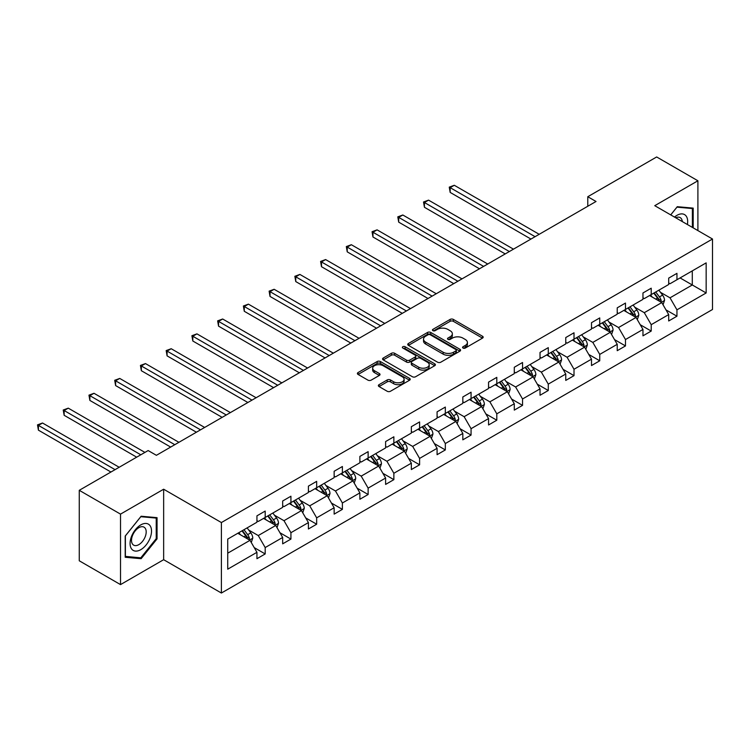 <?xml version="1.0" encoding="UTF-8"?>
<svg xmlns="http://www.w3.org/2000/svg" width="750" height="750" viewBox="0 0 750 750"><rect width="100%" height="100%" fill="white"/><g stroke="black" fill="none" stroke-linecap="round" stroke-linejoin="round"><path stroke-width="1.12" d="M463.031 348.047A1.603 0.928 0 0 0 465.3 348.047L482.503 338.119A2.288 1.322 0 0 0 483.178 337.181A2.288 1.322 0 0 0 482.503 336.244L453.356 319.416A2.288 1.322 0 0 0 450.122 319.416L432.909 329.353A1.603 0.928 0 0 0 432.441 330.009A1.603 0.928 0 0 0 432.909 330.656A1.603 0.928 0 0 0 435.178 330.656L437.409 329.372A7.331 4.228 0 0 1 447.769 329.372L450.197 330.778A7.331 4.228 0 0 1 452.344 333.769A7.331 4.228 0 0 1 450.197 336.759L447.975 338.044A1.603 0.928 0 0 0 447.506 338.7A1.603 0.928 0 0 0 447.975 339.356A1.603 0.928 0 0 0 450.244 339.356L452.466 338.072A7.331 4.228 0 0 1 462.834 338.072L465.262 339.469A7.331 4.228 0 0 1 467.409 342.459A7.331 4.228 0 0 1 465.262 345.459L463.031 346.744A1.603 0.928 0 0 0 462.562 347.391A1.603 0.928 0 0 0 463.031 348.047L463.031 346.744M379.031 384.675A2.288 1.322 0 0 0 378.366 385.613A2.288 1.322 0 0 0 379.031 386.541L387.206 391.266A2.288 1.322 0 0 0 390.45 391.266L409.556 380.231A2.288 1.322 0 0 0 410.222 379.294A2.288 1.322 0 0 0 409.556 378.366L380.409 361.537A2.288 1.322 0 0 0 377.166 361.537L358.059 372.562A2.288 1.322 0 0 0 357.394 373.5A2.288 1.322 0 0 0 358.059 374.438L367.941 380.138A2.288 1.322 0 0 0 371.175 380.138L379.359 375.422A2.288 1.322 0 0 0 380.025 374.484A2.288 1.322 0 0 0 379.359 373.547L374.456 370.716A6.122 3.534 0 0 1 372.666 368.222A6.122 3.534 0 0 1 376.444 364.95A6.122 3.534 0 0 1 383.119 365.719L402.309 376.8A6.122 3.534 0 0 1 404.1 379.294A6.122 3.534 0 0 1 400.322 382.566A6.122 3.534 0 0 1 393.647 381.797L390.45 379.95A2.288 1.322 0 0 0 387.206 379.95L379.031 384.675L379.031 386.541M163.65 489.216L120.516 514.125L79.266 490.312L79.266 560.794L120.516 584.606L163.65 559.697L221.391 593.034L221.391 522.553L163.65 489.216L163.65 559.697M697.903 230.588L697.903 180.778L654.759 205.678L712.5 239.016L221.391 522.553M697.903 180.778L656.663 156.966L587.784 196.725L587.784 206.25M79.266 490.312L148.144 450.553L156.394 455.316L596.034 201.487L587.784 196.725M437.569 362.194A2.288 1.322 0 0 0 440.803 362.194L459.919 351.159A2.288 1.322 0 0 0 460.584 350.222A2.288 1.322 0 0 0 459.919 349.284L430.772 332.456A2.288 1.322 0 0 0 427.528 332.456L408.422 343.491A2.288 1.322 0 0 0 407.747 344.428A2.288 1.322 0 0 0 408.422 345.366L437.569 362.194M403.472 348.394A1.603 0.928 0 0 1 405.103 348.619L405.103 346.716L434.738 363.825A2.288 1.322 0 0 1 435.403 364.762A2.288 1.322 0 0 1 434.738 365.691L415.631 376.725A2.288 1.322 0 0 1 412.387 376.725L383.241 359.897L391.416 355.209L391.416 353.306L383.241 358.031A2.288 1.322 0 0 0 382.575 358.969A2.288 1.322 0 0 0 383.241 359.897L383.241 358.031M391.416 355.209A2.288 1.322 0 0 1 394.659 355.209L394.659 353.306A2.288 1.322 0 0 0 391.416 353.306M394.659 353.306L406.481 360.131A2.288 1.322 0 0 0 409.716 360.131L415.144 357A2.288 1.322 0 0 0 415.809 356.062A2.288 1.322 0 0 0 415.144 355.134L402.834 348.028A1.603 0.928 0 0 1 402.366 347.372A1.603 0.928 0 0 1 403.359 346.519A1.603 0.928 0 0 1 405.103 346.716M120.516 514.125L120.516 584.606M227.737 539.081L256.941 522.225L256.941 515.841L265.191 511.078L265.191 517.463L282.675 507.366L282.675 500.981L290.925 496.219L290.925 502.603L308.409 492.506L308.409 486.122L316.659 481.359L316.659 487.744L334.144 477.647L334.144 471.262L342.394 466.509L342.394 472.884L359.878 462.787L359.878 456.412L368.128 451.65L368.128 458.025L385.613 447.928L385.613 441.553L393.863 436.791L393.863 443.166L411.347 433.078L411.347 426.694L419.597 421.931L419.597 428.316L437.081 418.219L437.081 411.834L445.331 407.072L445.331 413.456L462.825 403.359L462.825 396.975L471.066 392.213L471.066 398.597L488.559 388.5L488.559 382.116L496.8 377.353L496.8 383.738L514.294 373.641L514.294 367.266L522.544 362.503L522.544 368.878L540.028 358.781L540.028 352.406L548.278 347.644L548.278 354.019L565.763 343.931L565.763 337.547L574.012 332.784L574.012 339.169L591.497 329.072L591.497 322.688L599.747 317.925L599.747 324.309L617.231 314.213L617.231 307.828L625.481 303.066L625.481 309.45L642.966 299.353L642.966 292.969L651.216 288.206L651.216 294.591L668.7 284.494L668.7 278.109L676.95 273.347L676.95 279.731L706.153 262.875L706.153 292.969L676.95 309.834L676.95 316.209L668.7 320.972L668.7 314.587L651.216 324.684L651.216 331.069L642.966 335.831L642.966 329.447L625.481 339.544L625.481 345.928L617.231 350.691L617.231 344.306L599.747 354.403L599.747 360.787L591.497 365.55L591.497 359.166L574.012 369.262L574.012 375.647L565.763 380.409L565.763 374.025L548.278 384.122L548.278 390.497L540.028 395.259L540.028 388.884L522.544 398.981L522.544 405.356L514.294 410.119L514.294 403.744L496.8 413.831L496.8 420.216L488.559 424.978L488.559 418.594L471.066 428.691L471.066 435.075L462.825 439.838L462.825 433.453L445.331 443.55L445.331 449.934L437.081 454.697L437.081 448.312L419.597 458.409L419.597 464.794L411.347 469.556L411.347 463.172L393.863 473.269L393.863 479.653L385.613 484.416L385.613 478.031L368.128 488.128L368.128 494.503L359.878 499.266L359.878 492.891L342.394 502.987L342.394 509.363L334.144 514.125L334.144 507.75L316.659 517.837L316.659 524.222L308.409 528.984L308.409 522.6L290.925 532.697L290.925 539.081L282.675 543.844L282.675 537.459L265.191 547.556L265.191 553.941L256.941 558.703L256.941 552.319L227.737 569.175L227.737 539.081M221.391 593.034L712.5 309.497L712.5 239.016M263.541 518.409L275.747 525.459L258.263 535.556L248.709 530.044M258.263 535.556L265.191 547.556M275.747 525.459L282.675 537.459M256.941 520.697L258.263 521.456L265.191 517.463M289.275 503.559L301.481 510.6L283.997 520.697L274.444 515.184M283.997 520.697L290.925 532.697M301.481 510.6L308.409 522.6M282.675 505.837L283.997 506.606L290.925 502.603M315.009 488.7L327.216 495.741L309.731 505.837L300.178 500.325M309.731 505.837L316.659 517.837M327.216 495.741L334.144 507.75M308.409 490.978L309.731 491.747L316.659 487.744M340.744 473.841L352.95 480.891L335.466 490.988L325.912 485.466M335.466 490.988L342.394 502.987M352.95 480.891L359.878 492.891M334.144 476.128L335.466 476.887L342.394 472.884M366.478 458.981L378.684 466.031L361.2 476.128L351.656 470.616M361.2 476.128L368.128 488.128M378.684 466.031L385.613 478.031M359.878 461.269L361.2 462.028L368.128 458.025M392.213 444.122L404.419 451.172L386.934 461.269L377.391 455.756M386.934 461.269L393.863 473.269M404.419 451.172L411.347 463.172M385.613 446.409L386.934 447.169L393.863 443.166M417.947 429.262L430.153 436.312L412.669 446.409L403.125 440.897M412.669 446.409L419.597 458.409M430.153 436.312L437.081 448.312M411.347 431.55L412.669 432.309L419.597 428.316M443.681 414.403L455.887 421.453L438.403 431.55L428.859 426.038M438.403 431.55L445.331 443.55M455.887 421.453L462.825 433.453M437.081 416.691L438.403 417.45L445.331 413.456M469.416 399.553L481.631 406.594L464.137 416.691L454.594 411.178M464.137 416.691L471.066 428.691M481.631 406.594L488.559 418.594M462.825 401.831L464.137 402.6L471.066 398.597M495.15 384.694L507.366 391.744L489.872 401.831L480.328 396.319M489.872 401.831L496.8 413.831M507.366 391.744L514.294 403.744M488.559 386.981L489.872 387.741L496.8 383.738M520.894 369.834L533.1 376.884L515.606 386.981L506.062 381.469M515.606 386.981L522.544 398.981M533.1 376.884L540.028 388.884M514.294 372.122L515.606 372.881L522.544 368.878M546.628 354.975L558.834 362.025L541.35 372.122L531.797 366.609M541.35 372.122L548.278 384.122M558.834 362.025L565.763 374.025M540.028 357.262L541.35 358.022L548.278 354.019M572.362 340.116L584.569 347.166L567.084 357.262L557.531 351.75M567.084 357.262L574.012 369.262M584.569 347.166L591.497 359.166M565.763 342.403L567.084 343.163L574.012 339.169M598.097 325.256L610.303 332.306L592.819 342.403L583.266 336.891M592.819 342.403L599.747 354.403M610.303 332.306L617.231 344.306M591.497 327.544L592.819 328.303L599.747 324.309M623.831 310.397L636.038 317.447L618.553 327.544L609 322.031M618.553 327.544L625.481 339.544M636.038 317.447L642.966 329.447M617.231 312.684L618.553 313.453L625.481 309.45M649.566 295.547L661.772 302.587L644.288 312.684L634.734 307.172M644.288 312.684L651.216 324.684M661.772 302.587L668.7 314.587M642.966 297.825L644.288 298.594L651.216 294.591M680.081 277.922L692.288 284.972L670.022 297.825L660.469 292.312M670.022 297.825L676.95 309.834M706.153 292.969L692.288 284.972L692.288 270.872L706.153 262.875M668.7 282.975L670.022 283.734L676.95 279.731M227.737 553.181L250.013 540.319L237.806 533.269M250.013 540.319L256.941 552.319M665.981 309.881L676.95 316.209M640.247 324.731L651.216 331.069M614.513 339.591L625.481 345.928M588.778 354.45L599.747 360.787M563.034 369.309L574.012 375.647M537.3 384.169L548.278 390.497M511.566 399.028L522.544 405.356M485.831 413.888L496.8 420.216M460.097 428.738L471.066 435.075M434.363 443.597L445.331 449.934M408.628 458.456L419.597 464.794M382.894 473.316L393.863 479.653M357.159 488.175L368.128 494.503M331.425 503.034L342.394 509.363M305.691 517.894L316.659 524.222M279.956 532.744L290.925 539.081M254.222 547.603L265.191 553.941M693.197 227.869L693.197 208.116L677.278 206.691L670.697 214.884M157.05 538.884L157.05 517.659L141.131 516.234L125.213 536.044L125.213 557.269L141.131 558.684L157.05 538.884L156.225 538.406M463.669 348.272L465.262 347.362A7.331 4.228 0 0 0 467.409 344.372L467.409 342.459M452.344 333.769L452.344 335.672A7.331 4.228 0 0 1 450.197 338.663L448.612 339.581M482.475 338.137L453.356 321.328A2.288 1.322 0 0 0 450.122 321.328L433.556 330.891M459.881 351.178L430.772 334.369A2.288 1.322 0 0 0 427.528 334.369L408.45 345.375M455.869 350.878A1.603 0.928 0 0 0 456.337 350.222A1.603 0.928 0 0 0 455.869 349.566L430.284 334.8A1.603 0.928 0 0 0 428.016 334.8L425.672 336.15A7.331 4.228 0 0 0 423.525 339.141A7.331 4.228 0 0 0 425.672 342.141L443.156 352.238A7.331 4.228 0 0 0 453.516 352.238L455.869 350.878L455.869 352.781A1.603 0.928 0 0 0 456.337 352.125L456.337 350.222M423.525 339.141L423.525 341.053A7.331 4.228 0 0 0 425.672 344.044L425.672 342.141M455.869 352.781L453.516 354.141A7.331 4.228 0 0 1 443.156 354.141L425.672 344.044M394.659 355.209L406.481 362.034A2.288 1.322 0 0 0 409.716 362.034L415.144 358.903A2.288 1.322 0 0 0 415.809 357.975L415.809 356.062M405.103 348.619L434.709 365.709M418.744 367.219A6.122 3.534 0 0 0 425.419 367.978A6.122 3.534 0 0 0 429.206 364.716A6.122 3.534 0 0 0 427.406 362.213L420.647 358.312A2.288 1.322 0 0 0 417.413 358.312L411.984 361.444A2.288 1.322 0 0 0 411.309 362.372A2.288 1.322 0 0 0 411.984 363.309L418.744 367.219L418.744 369.122A6.122 3.534 0 0 0 425.419 369.891A6.122 3.534 0 0 0 429.206 366.619L429.206 364.716M411.309 362.372L411.309 364.284A2.288 1.322 0 0 0 411.984 365.212L411.984 363.309M418.744 369.122L411.984 365.212M404.1 379.294L404.1 381.206A6.122 3.534 0 0 1 400.322 384.469A6.122 3.534 0 0 1 393.647 383.7L390.45 381.853A2.288 1.322 0 0 0 387.206 381.853L379.059 386.559M372.666 368.222L372.666 370.125A6.122 3.534 0 0 0 374.456 372.628L374.456 370.716M379.322 375.431L374.456 372.628M409.556 378.366L409.556 380.231L380.409 363.441A2.288 1.322 0 0 0 377.166 363.441L358.097 374.456L358.059 372.562M139.453 557.719L141.131 558.684M663.028 304.762L664.547 300.384A6.178 3.572 -120 0 0 662.569 295.116L658.866 290.175M652.228 297.075L650.616 294.938M539.203 234.3L454.294 185.278L450.169 187.659L450.169 192.422L530.953 239.062M660.862 302.062L661.209 300.647A6.178 3.572 -120 0 0 659.438 296.925L655.734 291.984M654.188 292.875L658.256 298.322A3.15 1.819 60 0 1 658.828 299.278L661.209 300.647M653.756 293.128L657.459 298.069A6.178 3.572 60 0 1 658.997 300.984M450.169 192.422L449.259 187.134L535.078 236.681M449.259 187.134L454.294 185.278M637.294 319.622L638.812 315.244A6.178 3.572 -120 0 0 636.834 309.975L633.131 305.034M626.484 311.934L624.881 309.797M513.469 249.159L428.559 200.137L424.434 202.519L424.434 207.281L505.219 253.922M635.128 316.922L635.475 315.506A6.178 3.572 -120 0 0 633.703 311.784L630 306.844M628.444 307.734L632.522 313.172A3.15 1.819 60 0 1 633.094 314.128L635.475 315.506M628.022 307.987L631.725 312.928A6.178 3.572 60 0 1 633.263 315.844M424.434 207.281L423.525 201.994L509.344 251.541M423.525 201.994L428.559 200.137M611.559 334.481L613.069 330.094A6.178 3.572 -120 0 0 611.1 324.834L607.397 319.884M600.75 326.794L599.147 324.647M487.734 264.019L402.825 214.997L398.7 217.378L398.7 222.141L479.484 268.781M609.394 331.781L609.731 330.356A6.178 3.572 -120 0 0 607.969 326.644L604.266 321.694M602.709 322.594L606.788 328.031A3.15 1.819 60 0 1 607.359 328.988L609.731 330.356M602.278 322.838L605.991 327.787A6.178 3.572 60 0 1 607.528 330.703M398.7 222.141L397.791 216.853L483.609 266.4M397.791 216.853L402.825 214.997M687.394 224.522A15.169 8.756 120 0 0 674.513 217.078M682.303 221.578A10.378 5.991 120 0 0 680.184 217.613A10.378 5.991 120 0 0 675.694 217.762M670.734 214.903L676.95 207.159L692.372 208.537L692.372 227.4M691.35 207.947L692.372 208.537M150.094 538.097A15.169 8.756 120 0 0 146.166 523.453A15.169 8.756 120 0 0 131.512 536.438A15.169 8.756 120 0 0 135.441 551.091A15.169 8.756 120 0 0 150.094 538.097M145.209 536.709A10.378 5.991 120 0 0 144.037 527.156A10.378 5.991 120 0 0 132.497 535.575A10.378 5.991 120 0 0 133.659 545.138A10.378 5.991 120 0 0 145.209 536.709M125.381 556.462L125.381 535.894L140.803 516.703L156.225 518.081L156.225 538.65L140.803 557.841L125.213 556.369M155.203 517.491L156.225 518.081M585.825 349.341L587.334 344.953A6.178 3.572 -120 0 0 585.366 339.694L581.663 334.744M575.016 341.653L573.413 339.506M461.991 278.878L377.091 229.856L372.966 232.238L372.966 237L453.75 283.641M583.65 346.641L583.997 345.216A6.178 3.572 -120 0 0 582.234 341.503L578.531 336.553M576.975 337.453L581.053 342.891A3.15 1.819 60 0 1 581.625 343.847L583.997 345.216M576.544 337.697L580.247 342.647A6.178 3.572 60 0 1 581.794 345.562M372.966 237L372.056 231.713L457.875 281.259M372.056 231.713L377.091 229.856M560.091 364.191L561.6 359.812A6.178 3.572 -120 0 0 559.631 354.553L555.928 349.603M549.281 356.512L547.678 354.366M436.256 293.738L351.356 244.716L347.231 247.097L347.231 251.859L428.016 298.5M557.916 361.5L558.263 360.075A6.178 3.572 -120 0 0 556.5 356.363L552.788 351.412M551.241 352.312L555.319 357.75A3.15 1.819 60 0 1 555.891 358.706L558.263 360.075M550.809 352.556L554.513 357.497A6.178 3.572 60 0 1 556.059 360.422M347.231 251.859L346.322 246.572L432.141 296.119M346.322 246.572L351.356 244.716M534.347 379.05L535.866 374.672A6.178 3.572 -120 0 0 533.897 369.403L530.194 364.462M523.547 371.372L521.944 369.225M410.522 308.588L325.613 259.566L321.497 261.947L321.497 266.709L402.281 313.35M532.181 376.35L532.528 374.934A6.178 3.572 -120 0 0 530.756 371.212L527.053 366.272M525.506 367.162L529.584 372.609A3.15 1.819 60 0 1 530.156 373.566L532.528 374.934M525.075 367.416L528.778 372.356A6.178 3.572 60 0 1 530.325 375.281M321.497 266.709L320.587 261.431L406.397 310.969M320.587 261.431L325.613 259.566M508.612 393.909L510.131 389.531A6.178 3.572 -120 0 0 508.162 384.262L504.459 379.322M497.812 386.222L496.209 384.084M384.788 323.447L299.878 274.425L295.753 276.806L295.753 281.569L376.537 328.209M506.447 391.209L506.794 389.794A6.178 3.572 -120 0 0 505.022 386.072L501.319 381.131M499.772 382.022L503.85 387.469A3.15 1.819 60 0 1 504.422 388.425L506.794 389.794M499.341 382.275L503.044 387.216A6.178 3.572 60 0 1 504.591 390.141M295.753 281.569L294.853 276.281L380.663 325.828M294.853 276.281L299.878 274.425M482.878 408.769L484.397 404.391A6.178 3.572 -120 0 0 482.428 399.122L478.725 394.181M472.078 401.081L470.475 398.944M359.053 338.306L274.144 289.284L270.019 291.666L270.019 296.428L350.803 343.069M480.712 406.069L481.059 404.653A6.178 3.572 -120 0 0 479.288 400.931L475.584 395.991M474.037 396.881L478.116 402.328A3.15 1.819 60 0 1 478.688 403.284L481.059 404.653M473.606 397.134L477.309 402.075A6.178 3.572 60 0 1 478.847 404.991M270.019 296.428L269.119 291.141L354.928 340.688M269.119 291.141L274.144 289.284M457.144 423.628L458.663 419.241A6.178 3.572 -120 0 0 456.694 413.981L452.991 409.041M446.344 415.941L444.741 413.803M333.319 353.166L248.409 304.144L244.284 306.525L244.284 311.288L325.069 357.928M454.978 420.928L455.325 419.513A6.178 3.572 -120 0 0 453.553 415.791L449.85 410.85M448.303 411.741L452.381 417.178A3.15 1.819 60 0 1 452.953 418.134L455.325 419.513M447.872 411.984L451.575 416.934A6.178 3.572 60 0 1 453.113 419.85M244.284 311.288L243.384 306L329.194 355.547M243.384 306L248.409 304.144M431.409 438.488L432.928 434.1A6.178 3.572 -120 0 0 430.959 428.841L427.247 423.891M420.609 430.8L419.006 428.653M307.584 368.025L222.675 319.003L218.55 321.384L218.55 326.147L299.334 372.787M429.244 435.787L429.591 434.363A6.178 3.572 -120 0 0 427.819 430.65L424.116 425.7M422.569 426.6L426.647 432.037A3.15 1.819 60 0 1 427.219 432.994L429.591 434.363M422.137 426.844L425.841 431.794A6.178 3.572 60 0 1 427.378 434.709M218.55 326.147L217.641 320.859L303.459 370.406M217.641 320.859L222.675 319.003M405.675 453.347L407.194 448.959A6.178 3.572 -120 0 0 405.216 443.7L401.512 438.75M394.875 445.659L393.272 443.512M281.85 382.884L196.941 333.863L192.816 336.244L192.816 341.006L273.6 387.647M403.509 450.647L403.856 449.222A6.178 3.572 -120 0 0 402.084 445.509L398.381 440.559M396.834 441.459L400.912 446.897A3.15 1.819 60 0 1 401.484 447.853L403.856 449.222M396.403 441.703L400.106 446.653A6.178 3.572 60 0 1 401.644 449.569M192.816 341.006L191.906 335.719L277.725 385.266M191.906 335.719L196.941 333.863M379.941 468.197L381.459 463.819A6.178 3.572 -120 0 0 379.481 458.55L375.778 453.609M369.141 460.519L367.528 458.372M256.116 397.744L171.206 348.722L167.081 351.103L167.081 355.866L247.866 402.497M377.775 465.506L378.122 464.081A6.178 3.572 -120 0 0 376.35 460.369L372.647 455.419M371.1 456.319L375.178 461.756A3.15 1.819 60 0 1 375.75 462.712L378.122 464.081M370.669 456.562L374.372 461.503A6.178 3.572 60 0 1 375.909 464.428M167.081 355.866L166.172 350.578L251.991 400.125M166.172 350.578L171.206 348.722M354.206 483.056L355.725 478.678A6.178 3.572 -120 0 0 353.747 473.409L350.044 468.469M343.406 475.378L341.794 473.231M230.381 412.594L145.472 363.572L141.347 365.953L141.347 370.716L222.131 417.356M352.041 480.356L352.387 478.941A6.178 3.572 -120 0 0 350.616 475.219L346.913 470.278M345.366 471.169L349.444 476.616A3.15 1.819 60 0 1 350.016 477.572L352.387 478.941M344.934 471.422L348.637 476.363A6.178 3.572 60 0 1 350.175 479.288M141.347 370.716L140.438 365.438L226.256 414.975M140.438 365.438L145.472 363.572M328.472 497.916L329.991 493.538A6.178 3.572 -120 0 0 328.012 488.269L324.309 483.328M317.672 490.228L316.059 488.091M204.647 427.453L119.737 378.431L115.612 380.812L115.612 385.575L196.397 432.216M326.306 495.216L326.653 493.8A6.178 3.572 -120 0 0 324.881 490.078L321.178 485.138M319.631 486.028L323.7 491.475A3.15 1.819 60 0 1 324.272 492.431L326.653 493.8M319.2 486.281L322.903 491.222A6.178 3.572 60 0 1 324.441 494.147M115.612 385.575L114.703 380.287L200.522 429.834M114.703 380.287L119.737 378.431M302.738 512.775L304.256 508.397A6.178 3.572 -120 0 0 302.278 503.128L298.575 498.188M291.938 505.087L290.325 502.95M178.912 442.312L94.003 393.291L89.878 395.672L89.878 400.434L170.662 447.075M300.572 510.075L300.919 508.659A6.178 3.572 -120 0 0 299.147 504.938L295.444 499.997M293.897 500.887L297.966 506.325A3.15 1.819 60 0 1 298.538 507.291L300.919 508.659M293.466 501.141L297.169 506.081A6.178 3.572 60 0 1 298.706 508.997M89.878 400.434L88.969 395.147L174.787 444.694M88.969 395.147L94.003 393.291M277.003 527.634L278.522 523.247A6.178 3.572 -120 0 0 276.544 517.987L272.841 513.047M266.203 519.947L264.591 517.8M144.928 452.409L68.269 408.15L64.144 410.531L64.144 415.294L136.678 457.172M274.838 524.934L275.184 523.519A6.178 3.572 -120 0 0 273.412 519.797L269.709 514.856M268.153 515.747L272.231 521.184A3.15 1.819 60 0 1 272.803 522.141L275.184 523.519M267.731 515.991L271.434 520.941A6.178 3.572 60 0 1 272.972 523.856M64.144 415.294L63.234 410.006L140.803 454.791M63.234 410.006L68.269 408.15M251.269 542.494L252.778 538.106A6.178 3.572 -120 0 0 250.809 532.847L247.106 527.897M240.459 534.806L238.856 532.659M119.194 467.269L42.534 423.009L38.409 425.391L38.409 430.153L110.944 472.031M249.103 539.794L249.441 538.369A6.178 3.572 -120 0 0 247.678 534.656L243.975 529.706M242.419 530.606L246.497 536.044A3.15 1.819 60 0 1 247.069 537L249.441 538.369M241.988 530.85L245.7 535.8A6.178 3.572 60 0 1 247.238 538.716M38.409 430.153L37.5 424.866L115.069 469.65M37.5 424.866L42.534 423.009M465.262 347.362L465.262 345.459M447.975 339.356L447.975 338.044M450.197 338.663L450.197 336.759M432.909 330.656L432.909 329.353M450.122 321.328L450.122 319.416M453.356 321.328L453.356 319.416M482.503 338.119L482.503 336.244M408.422 345.366L408.422 343.491M427.528 334.369L427.528 332.456M430.772 334.369L430.772 332.456M459.919 351.159L459.919 349.284M443.156 354.141L443.156 352.238M453.516 354.141L453.516 352.238M406.481 362.034L406.481 360.131M409.716 362.034L409.716 360.131M415.144 358.903L415.144 357M434.738 365.691L434.738 363.825M387.206 381.853L387.206 379.95M390.45 381.853L390.45 379.95M393.647 383.7L393.647 381.797M379.359 375.422L379.359 373.547M377.166 363.441L377.166 361.537M380.409 363.441L380.409 361.537M661.331 302.334L664.5 300.497M659.438 296.925L662.569 295.116M655.697 299.081L657.459 298.069M635.588 317.194L638.766 315.356M633.703 311.784L636.834 309.975M629.963 313.941L631.725 312.928M609.853 332.053L613.031 330.216M607.969 326.644L611.1 324.834M604.228 328.8L605.991 327.787M584.119 346.913L587.297 345.075M582.234 341.503L585.366 339.694M578.494 343.659L580.247 342.647M558.384 361.762L561.562 359.934M556.5 356.363L559.631 354.553M552.759 358.519L554.513 357.497M532.65 376.622L535.828 374.794M530.756 371.212L533.897 369.403M527.025 373.378L528.778 372.356M506.916 391.481L510.094 389.653M505.022 386.072L508.162 384.262M501.291 388.228L503.044 387.216M481.181 406.341L484.359 404.503M479.288 400.931L482.428 399.122M475.556 403.087L477.309 402.075M455.447 421.2L458.625 419.363M453.553 415.791L456.694 413.981M449.822 417.947L451.575 416.934M429.713 436.059L432.891 434.222M427.819 430.65L430.959 428.841M424.088 432.806L425.841 431.794M403.978 450.909L407.156 449.081M402.084 445.509L405.216 443.7M398.344 447.666L400.106 446.653M378.244 465.769L381.422 463.941M376.35 460.369L379.481 458.55M372.609 462.525L374.372 461.503M352.509 480.628L355.678 478.8M350.616 475.219L353.747 473.409M346.875 477.384L348.637 476.363M326.775 495.487L329.944 493.65M324.881 490.078L328.012 488.269M321.141 492.234L322.903 491.222M301.041 510.347L304.209 508.509M299.147 504.938L302.278 503.128M295.406 507.094L297.169 506.081M275.306 525.206L278.475 523.369M273.412 519.797L276.544 517.987M269.672 521.953L271.434 520.941M249.562 540.066L252.741 538.228M247.678 534.656L250.809 532.847M243.938 536.812L245.7 535.8"/></g></svg>
